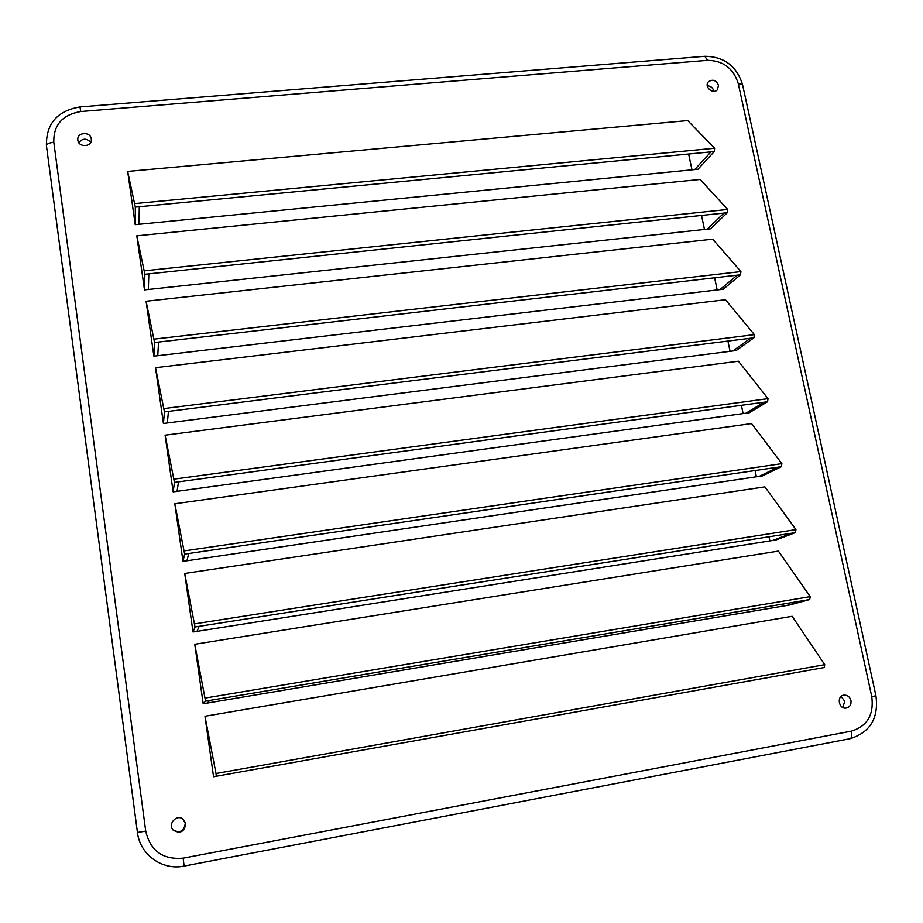 <?xml version="1.0" encoding="UTF-8"?>
<svg xmlns="http://www.w3.org/2000/svg" width="923" height="923" viewBox="0 0 923 923"><rect width="100%" height="100%" fill="white"/><g stroke="black" fill="none" stroke-linecap="round" stroke-linejoin="round"><path stroke-width="1.38" d="M172.97 829.881C179.881 833.504 183.989 831.323 185.281 823.351L182.639 818.77M842.826 707.48L844.741 701.238L841.107 696.45M90.742 142.292C86.462 138.058 82.493 138.185 78.836 142.684M713.848 91.296L713.767 90.846C712.764 87.627 710.606 85.943 707.283 85.793M185.8 823.731L182.881 818.932C176.42 813.982 167.455 824.251 173.166 830.1C180.17 834.069 184.381 831.935 185.8 823.731M204.975 716.26L213.559 776.739L824.204 667.537L824.735 664.675L792.153 616.287L204.975 716.26L216.017 773.52L824.735 664.675M203.198 703.764L789.765 604.969L809.713 599.546L810.221 596.627L778.412 551.089L194.765 644.277L203.198 703.764L205.564 701.111L209.706 700.419L207.202 703.095M850.948 700.511C849.841 696.83 847.533 695.031 844.026 695.123C836.434 695.734 838.534 709.222 846.056 708.103C849.795 707.237 851.421 704.711 850.948 700.511M193.022 631.99L776.07 539.943L795.453 532.606L795.938 529.617L764.89 486.859L184.715 573.46L193.022 631.99L195.03 626.982L199.137 626.336L196.991 631.355M182.996 561.357L762.571 475.876L781.4 466.68L781.873 463.634L751.553 423.565L174.828 503.773L182.996 561.357L184.658 554.1L188.742 553.5L186.942 560.78M91.285 139.004C90.558 131.274 76.851 132.127 77.832 139.858C78.178 147.738 92.162 147.276 91.319 139.431L91.285 139.004M173.143 491.867L749.28 412.743L767.567 401.747L768.017 398.644L738.423 361.205L165.102 435.183L173.143 491.867L174.47 482.406L178.52 481.852L177.066 491.324M163.429 423.472L736.173 350.544L753.941 337.795L754.368 334.634L725.466 299.733L155.514 367.689L163.429 423.472L164.444 411.9L168.459 411.393L167.328 422.976M153.887 356.163L723.251 289.234L740.523 274.789L740.927 271.57L712.706 239.161L146.088 301.244L153.887 356.163L154.579 342.525L158.571 342.064L157.752 355.701M144.484 289.891L710.525 228.8L727.289 212.717L727.682 209.44L700.13 179.443L136.812 235.827L144.484 289.891L144.876 274.281L148.845 273.854L148.326 289.476M135.22 224.658L697.984 169.232L714.264 151.545L714.633 148.234L687.727 120.578L127.674 171.424L135.22 224.658L135.323 207.121L139.269 206.74L139.05 224.277M718.486 85.228C716.006 80.036 712.614 78.917 708.31 81.882C703.811 86.9 713.375 94.931 717.483 89.589L718.486 85.228M216.282 776.497L216.017 773.52M205.564 701.111L194.765 644.277M205.275 698.042L810.221 596.627M209.706 700.419L806.264 600.135L786.408 605.546M806.264 600.135L809.713 599.546M195.03 626.982L184.715 573.46M194.73 623.844L795.938 529.617M199.137 626.336L792.026 533.148L772.724 540.474M792.026 533.148L795.453 532.606M184.658 554.1L174.828 503.773M184.346 550.881L781.873 463.634M188.742 553.5L777.997 467.176L759.248 476.372M777.997 467.176L781.4 466.68M174.47 482.406L165.102 435.183M174.147 479.118L768.017 398.644M178.52 481.852L764.175 402.209L745.969 413.204M764.175 402.209L767.567 401.747M164.444 411.9L155.514 367.689M164.109 408.543L754.368 334.634M168.459 411.393L750.572 338.222L732.885 350.959M750.572 338.222L753.941 337.795M154.579 342.525L146.088 301.244M154.233 339.11L740.927 271.57M158.571 342.064L737.165 275.181L719.986 289.614M737.165 275.181L740.523 274.789M144.876 274.281L136.812 235.827M144.519 270.797L727.682 209.44M148.845 273.854L723.955 213.063L707.272 229.146M723.955 213.063L727.289 212.717M135.323 207.121L127.674 171.424M134.954 203.579L714.633 148.234M139.269 206.74L710.941 151.868L694.742 169.555M710.941 151.868L714.264 151.545M783.523 606.03L783.108 604.023M769.863 540.924L768.986 536.771M756.399 476.787L755.083 470.534M743.13 413.596L741.388 405.312M730.058 351.317L727.912 341.06M717.183 289.949L714.621 277.777M704.48 229.458L701.538 215.44M691.962 169.82L688.639 154.014M184.069 866.086L850.048 738.712C870.227 732.389 878.858 718.071 875.927 695.769L742.554 84.639C736.692 66.006 724.128 56.557 704.837 56.291L79.989 106.941C57.226 110.818 46.035 123.751 46.438 145.742L137.435 832.442C139.881 854.64 162.263 870.758 184.069 866.086L850.048 738.712C851.733 737.973 852.194 735.446 851.433 731.12C867.285 726.216 874.069 714.737 871.774 696.657L738.262 83.532C733.416 68.325 723.159 60.583 707.48 60.33L80.728 111.545C62.395 114.729 53.419 124.951 53.799 142.223L145.73 831.15C150.449 850.925 162.933 859.936 183.181 858.159L851.433 731.12M53.799 142.223C49.127 142.8 46.681 143.976 46.438 145.742L137.435 832.442C139.881 854.64 162.275 870.77 184.081 866.097L183.181 858.159M137.435 832.442L145.73 831.15M875.927 695.769L871.774 696.657M742.554 84.639L738.262 83.532M79.989 106.941L80.728 111.545M704.837 56.291L707.48 60.33"/></g></svg>
